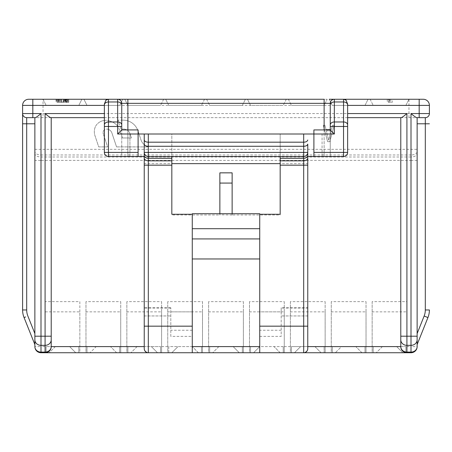 <?xml version="1.0" encoding="UTF-8"?>
<svg xmlns="http://www.w3.org/2000/svg" width="452" height="452" viewBox="0 0 452 452"><rect width="100%" height="100%" fill="white"/><g stroke="black" fill="none" stroke-linecap="round" stroke-linejoin="round"><path stroke-width="0.34" stroke-dasharray="2.26 1.69" d="M79.84 311.857L79.84 301.637L45.087 301.637L45.087 311.857L79.84 311.857L79.84 352.741L45.087 352.741L45.087 311.857M79.84 301.637L79.84 352.741M406.913 301.637L406.913 352.741L372.16 352.741L372.16 311.857L406.913 311.857L406.913 301.637L372.16 301.637L372.16 352.741M366.03 301.637L366.03 352.741L331.276 352.741L331.276 311.857L366.03 311.857L366.03 301.637L331.276 301.637L331.276 352.741M325.146 301.637L325.146 352.741L290.393 352.741L290.393 311.857L325.146 311.857L325.146 301.637L290.393 301.637L290.393 352.741M284.263 301.637L284.263 352.741L249.51 352.741L249.51 311.857L284.263 311.857L284.263 301.637L249.51 301.637L249.51 352.741M243.374 301.637L243.374 352.741L208.626 352.741L208.626 311.857L243.374 311.857L243.374 301.637L208.626 301.637L208.626 352.741M202.49 301.637L202.49 352.741L167.737 352.741L167.737 311.857L202.49 311.857L202.49 301.637L167.737 301.637L167.737 352.741M161.607 301.637L161.607 352.741L126.854 352.741L126.854 311.857L161.607 311.857L161.607 301.637L126.854 301.637L126.854 352.741M120.724 301.637L120.724 352.741L85.97 352.741L85.97 311.857L120.724 311.857L120.724 301.637L85.97 301.637L85.97 352.741M45.087 352.741L40.996 352.741L40.996 346.611L45.087 346.611L45.087 352.741M116.633 352.741L86.993 352.741L90.061 352.741L96.191 346.611L119.701 346.611L119.701 352.741L119.701 346.611L86.993 346.611L96.191 346.611L90.061 352.741L116.633 352.741L110.503 346.611L116.633 352.741M157.516 352.741L127.876 352.741L130.944 352.741L137.075 346.611L160.584 346.611L127.876 346.611L137.075 346.611L130.944 352.741L157.516 352.741L151.386 346.611L157.516 352.741M321.056 352.741L291.416 352.741L294.484 352.741L300.614 346.611L294.484 352.741L321.056 352.741L314.925 346.611L291.416 346.611L291.416 352.741L291.416 346.611L324.124 346.611L324.124 352.741L324.124 346.611L314.925 346.611L321.056 352.741M402.822 352.741L373.182 352.741L376.25 352.741L382.381 346.611L405.89 346.611L373.182 346.611L382.381 346.611L376.25 352.741L402.822 352.741L396.692 346.611L402.822 352.741M332.299 352.741L335.367 352.741L341.497 346.611L365.007 346.611L332.299 346.611L341.497 346.611L335.367 352.741L365.007 352.741L332.299 352.741L332.299 346.611L332.299 352.741M259.73 213.734L259.73 346.611L253.595 352.741L283.24 352.741L250.532 352.741L253.595 352.741L259.73 346.611L259.73 352.741M239.289 352.741L209.649 352.741L212.711 352.741L218.847 346.611L242.351 346.611L209.649 346.611L218.847 346.611L212.711 352.741L239.289 352.741L233.153 346.611L239.289 352.741M168.76 352.741L171.828 352.741L177.958 346.611L171.828 352.741L201.468 352.741L168.76 352.741L168.76 346.611L201.468 346.611L168.76 346.611L168.76 352.741M75.75 352.741L46.11 352.741L49.178 352.741L55.308 346.611L78.817 346.611L46.11 346.611L55.308 346.611L49.178 352.741L75.75 352.741L69.619 346.611L75.75 352.741M170.805 336.39L170.805 307.767L170.805 336.39L192.269 336.39L192.269 330.254L192.269 352.741M192.269 336.39L192.269 213.734M144.233 315.948L144.233 307.767L144.233 315.948L170.805 315.948L144.233 315.948L144.233 163.635L307.767 163.635L307.767 156.482L322.078 156.482L322.078 134.012L280.172 134.012L280.172 214.988L232.13 214.988L232.13 172.85M51.217 336.203L51.217 117.656L104.367 117.656L104.367 152.409A4.091 4.091 0 0 0 108.457 156.494L127.876 156.494L121.746 156.494L121.746 129.922L127.876 129.922L127.876 156.494L127.876 129.922L138.097 129.922L138.097 156.494L121.746 156.494L121.746 124.972M330.254 126.475L330.254 156.494L330.254 129.922L313.903 129.922L313.903 156.494L343.543 156.494M347.633 152.409L347.633 117.656M400.783 336.203L400.783 117.656L401.133 117.656M259.73 336.39L281.195 336.39L281.195 307.767L307.767 307.767L307.767 346.611M192.269 311.857L170.805 311.857M259.73 258.962L192.269 258.962M307.767 307.767L307.767 315.948L307.767 308.049L281.195 308.049L281.195 311.857L259.73 311.857M307.767 308.049L307.767 163.635M138.097 134.012L129.922 134.012L129.922 156.482L144.233 156.482L144.233 163.635M138.097 156.482L129.922 156.482L129.922 134.012L171.828 134.012L171.828 156.494L280.172 156.494L280.172 134.012L171.828 134.012L171.828 214.271M219.87 172.85L219.87 214.988L171.828 214.988M280.172 214.988L280.172 214.271M303.682 156.494L280.172 156.494M171.828 156.494L148.318 156.494M313.903 134.012L322.078 134.012L322.078 156.482L313.903 156.482M307.767 315.948L281.195 315.948L307.767 315.948M281.195 308.049L281.195 307.767M281.195 311.857L281.195 336.39M219.87 214.988L219.87 213.734M232.13 214.988L219.87 214.807M307.767 348.656L307.066 350.944M305.558 352.289L304.365 352.684M347.633 113.565L347.633 104.033M330.254 103.344A4.091 4.091 0 0 1 334.344 99.259M83.925 99.259L86.993 105.389L119.701 105.389L86.993 105.389L83.925 99.259L117.656 99.259A4.091 4.091 0 0 1 121.746 103.344M104.367 113.565L104.367 117.656M50.517 349.458L51.053 348.023M50.867 117.656L51.217 117.656M147.668 352.69L146.448 352.289M144.928 350.933L144.233 348.656M34.866 339.859L34.866 117.656L34.866 123.791L22.6 123.791L22.6 309.965L26.691 309.965A16.351 16.351 0 0 0 27.86 316.038L34.866 333.559L34.866 344.565L24.063 317.558A20.442 20.442 0 0 1 22.6 309.965A20.442 20.442 0 0 0 24.063 317.558L25.628 316.931M34.866 333.559L34.866 123.791M406.913 346.611L411.004 346.611L411.004 160.398L40.996 160.398L40.996 346.611L34.866 346.611L34.866 153.595A6.13 3.401 180 0 0 40.996 156.997L40.996 160.398L34.866 160.398M417.134 160.398L411.004 160.398L411.004 156.997A6.13 3.401 180 0 0 417.134 153.595L417.134 333.559L417.134 117.656L34.866 117.656L34.866 153.595M416.784 117.656L425.309 117.656A4.091 4.091 0 0 0 429.4 113.565A4.091 4.091 0 0 1 425.309 117.656L34.866 117.656M95.406 126.639A9.198 9.198 0 0 0 95.197 127.097A12.724 12.724 0 0 0 94.841 135.284L98.717 146.9L107.632 146.9L103.35 134.052A4.723 4.723 0 0 1 103.073 132.453A4.723 4.723 0 0 0 103.35 134.052L107.632 146.9L98.717 146.9L94.841 135.284A12.724 12.724 0 0 1 95.197 127.097A9.198 9.198 0 0 1 95.406 126.639A10.537 10.537 0 0 1 97.683 123.565A10.537 10.537 0 0 0 95.406 126.639M105.18 120.317A12.227 12.227 0 0 0 97.683 123.565A12.227 12.227 0 0 1 105.18 120.317A10.537 10.537 0 0 1 109 120.757A10.537 10.537 0 0 0 105.18 120.317M109.486 120.927L109 120.757L109.486 120.927A19.306 19.306 0 0 1 113.751 122.752A19.306 19.306 0 0 0 109.486 120.927M117.124 125.498A13.775 13.775 0 0 0 113.751 122.752A13.775 13.775 0 0 1 117.124 125.498A9.729 9.729 0 0 1 118.537 127.554A9.729 9.729 0 0 0 117.124 125.498M122.548 137.979L118.537 127.554L122.548 137.979L131.419 137.979L129.973 133.634L131.419 137.979L122.548 137.979M123.622 129.063A6.69 6.69 0 0 1 129.973 133.634A6.69 6.69 0 0 0 123.622 129.063L120.938 129.063L117.966 120.142L120.938 129.063L123.622 129.063M123.142 120.142L117.966 120.142L123.142 120.142A15.611 15.611 0 0 1 137.95 130.814A15.611 15.611 0 0 0 123.142 120.142M141.239 140.679L137.95 130.814L141.239 140.679A11.989 11.989 0 0 0 147.844 146.9A11.989 11.989 0 0 1 141.239 140.679M116.554 146.9L147.844 146.9L116.554 146.9L111.819 132.696L116.554 146.9M109.327 129.814A6.158 6.158 0 0 1 111.819 132.696A6.158 6.158 0 0 0 109.327 129.814A5.051 5.051 0 0 0 107.655 129.176A5.051 5.051 0 0 1 109.327 129.814M103.327 131.057A4.192 4.192 0 0 1 107.655 129.176A4.192 4.192 0 0 0 103.327 131.057A3.842 3.842 0 0 0 103.073 132.346A3.842 3.842 0 0 1 103.327 131.057M332.542 125.306L331.457 129.481L326.005 129.481L324.915 125.306L323.276 125.306L327.638 141.662L329.819 141.662L334.181 125.306L332.542 125.306L331.457 129.481L326.005 129.481L324.915 125.306L323.276 125.306L327.638 141.662L329.819 141.662L334.181 125.306L332.542 125.306M45.087 301.637L45.087 346.611M406.913 352.741L406.913 311.857M372.16 301.637L372.16 311.857M366.03 352.741L366.03 311.857M331.276 301.637L331.276 311.857M325.146 352.741L325.146 311.857M290.393 301.637L290.393 311.857M284.263 352.741L284.263 311.857M249.51 301.637L249.51 311.857M243.374 352.741L243.374 311.857M208.626 301.637L208.626 311.857M202.49 352.741L202.49 311.857M167.737 301.637L167.737 311.857M161.607 352.741L161.607 311.857M126.854 301.637L126.854 311.857M120.724 352.741L120.724 311.857M85.97 301.637L85.97 311.857M429.4 309.965A20.442 20.442 0 0 1 427.937 317.558A20.442 20.442 0 0 0 429.4 309.965L425.309 309.965A16.351 16.351 0 0 1 424.14 316.038L417.134 333.559L417.134 344.565L417.134 151.584A6.136 3.401 0 0 1 411.004 154.985L411.004 117.656M417.134 153.595L417.134 151.584M423.27 99.259A6.13 6.13 0 0 1 429.4 105.389L429.4 113.565A4.091 4.091 0 0 1 425.309 117.656A4.091 4.091 0 0 0 429.4 113.571A4.091 4.091 0 0 1 425.309 117.656L425.309 123.791L417.134 123.791M424.14 316.038L427.937 317.558L417.134 344.565M408.958 117.656L408.958 105.389L43.042 105.389L43.042 99.259L46.11 105.389L43.042 99.259L81.88 99.259L43.042 99.259L81.88 99.259L78.817 105.389L46.11 105.389L78.817 105.389L81.88 99.259M124.808 99.259L127.876 105.389L160.584 105.389L127.876 105.389L124.808 99.259L327.191 99.259L324.124 105.389L291.416 105.389L324.124 105.389L327.191 99.259L288.348 99.259L324.124 99.259M329.231 99.259L332.299 105.389L329.231 99.259L368.075 99.259L329.231 99.259L368.075 99.259L365.007 105.389L332.299 105.389L365.007 105.389L368.075 99.259M370.12 99.259L373.182 105.389L370.12 99.259L408.958 99.259L370.12 99.259L408.958 99.259L405.89 105.389L373.182 105.389L405.89 105.389L408.958 99.259L408.958 105.389L429.4 105.389M165.698 99.259L204.536 99.259L165.698 99.259L168.76 105.389L201.468 105.389L168.76 105.389L165.698 99.259M245.419 99.259L206.581 99.259L245.419 99.259L242.351 105.389L209.649 105.389L242.351 105.389L245.419 99.259M247.464 99.259L286.302 99.259L247.464 99.259L250.532 105.389L283.24 105.389L250.532 105.389L247.464 99.259M390.703 99.259L390.703 102.327L392.234 102.327L392.234 99.259L387.279 99.259L388.319 99.259L388.319 102.327L392.234 102.327L392.234 99.259L388.319 99.259M66.291 99.259L68.76 99.259L66.998 99.259L68.054 99.259L68.054 102.327L61.353 102.327L64.879 102.327L63.116 102.327L63.116 99.259L68.054 99.259L68.054 102.327L66.291 102.327L66.291 99.259L63.466 99.259L66.998 99.259L59.941 99.259L63.466 99.259L63.466 102.327L66.291 102.327M57.828 99.259L61.704 99.259L61.704 102.327L63.466 102.327L57.828 102.327L61.353 102.327L60.297 102.327L61.353 102.327L61.353 99.259L57.828 99.259L57.828 102.327L57.828 99.259M61.353 99.259L56.065 99.259L63.822 99.259L61.353 99.259L63.466 99.259L63.466 102.327L68.054 102.327L61.353 102.327L61.353 99.259L61.353 102.327M63.116 99.259L61.704 99.259L61.704 102.327L63.116 102.327M26.691 123.791L26.691 117.656A4.091 4.091 -90 0 1 22.6 113.565A4.091 4.091 180 0 0 26.691 117.656A4.091 4.091 -90 0 1 22.6 113.565L22.6 123.791M429.4 113.565L22.6 113.565L22.6 105.389A6.13 6.13 -90 0 1 28.73 99.259A6.13 6.13 -90 0 0 22.6 105.389L43.042 105.389L43.042 117.656M204.536 99.259L201.468 105.389L204.536 99.259M163.652 99.259L160.584 105.389L163.652 99.259M122.769 99.259L119.701 105.389L122.769 99.259M206.581 99.259L209.649 105.389L206.581 99.259M286.302 99.259L283.24 105.389L286.302 99.259M288.348 99.259L291.416 105.389L288.348 99.259M387.279 99.259L387.279 102.327L387.279 99.259M388.788 99.259L388.788 102.327L390.703 102.327M388.319 102.327L388.788 102.327M389.567 99.259L389.567 102.327M389.381 99.259L389.381 102.327L389.381 99.259M68.76 99.259L68.76 102.327L68.054 102.327L68.76 102.327L68.76 99.259M66.998 99.259L66.998 102.327L66.998 99.259L66.998 102.327L66.998 99.259L66.642 99.259L66.642 102.327L66.642 99.259L66.998 99.259M65.235 99.259L65.235 102.327L65.235 99.259M59.941 99.259L59.941 102.327L56.065 102.327L61.704 102.327L59.941 102.327L59.941 99.259L59.941 102.327M58.178 99.259L58.178 102.327L60.297 102.327L58.178 102.327L58.178 99.259L58.178 102.327M58.534 99.259L58.534 102.327M59.24 99.259L59.24 102.327M60.297 99.259L60.297 102.327M64.529 99.259L64.529 102.327M65.585 99.259L65.585 102.327M67.698 99.259L67.698 102.327M66.642 99.259L63.822 99.259L64.879 99.259L64.879 102.327L64.879 99.259L65.935 99.259L65.935 102.327L65.935 99.259L66.642 99.259L66.642 102.327M57.121 99.259L57.121 102.327L57.121 99.259M56.415 99.259L56.415 102.327L56.415 99.259M56.065 99.259L56.065 102.327L56.065 99.259M61.704 99.259L61.704 102.327M63.466 99.259L63.466 102.327M68.054 99.259L68.054 102.327M63.822 99.259L63.822 102.327L63.822 99.259M64.879 99.259L64.879 102.327M331.18 130.877L326.276 130.877L328.728 140.273L331.18 130.877L328.728 140.273L326.276 130.877L331.18 130.877M232.13 214.807L232.13 213.734M283.24 346.611L250.532 346.611L283.24 346.611L283.24 352.741L283.24 346.611M201.468 346.611L201.468 352.741L201.468 346.611M198.405 352.741L192.269 346.611L198.405 352.741M160.584 346.611L160.584 352.741L160.584 346.611M127.876 346.611L127.876 352.741L127.876 346.611M86.993 346.611L86.993 352.741L86.993 346.611M78.817 346.611L78.817 352.741L78.817 346.611M46.11 346.611L46.11 352.741L46.11 346.611M250.532 346.611L250.532 352.741L250.532 346.611M280.172 352.741L274.042 346.611L280.172 352.741M242.351 346.611L242.351 352.741L242.351 346.611M209.649 346.611L209.649 352.741L209.649 346.611M373.182 346.611L373.182 352.741L373.182 346.611M405.89 352.741L405.89 346.611L405.89 352.741M365.007 346.611L365.007 352.741L365.007 346.611M361.939 352.741L355.809 346.611L361.939 352.741M170.805 307.767L144.233 307.767M324.124 129.922L324.124 156.494L324.124 129.922M281.195 330.254L259.73 330.254M192.269 330.254L170.805 330.254M170.805 326.169L192.269 326.169M170.805 308.049L144.233 308.049M259.73 326.169L281.195 326.169M34.866 149.313L417.134 149.313M40.996 117.656L40.996 154.985A6.136 3.401 0 0 1 34.866 151.584M411.004 154.985L40.996 154.985L40.996 156.997L411.004 156.997L411.004 154.985M79.84 346.611L85.97 346.611M120.724 346.611L126.854 346.611M161.607 346.611L167.737 346.611M202.49 346.611L208.626 346.611M243.374 346.611L249.51 346.611M284.263 346.611L290.393 346.611M325.146 346.611L331.276 346.611M366.03 346.611L372.16 346.611M411.004 352.741L411.004 346.611L417.134 346.611M425.309 309.965L425.309 123.791L429.4 123.791"/><path stroke-width="0.68" d="M43.042 99.259L28.73 99.259A6.13 6.13 -17.3 0 0 22.6 105.389L22.6 309.965A20.442 20.442 0 0 0 24.063 317.558L34.866 344.565L34.866 339.859L34.866 346.611A6.13 6.13 0 0 0 40.996 352.741L40.996 352.097A6.13 5.486 180 0 1 34.866 346.611A6.13 6.13 -90 0 0 40.996 352.741L411.004 352.741L406.913 352.741L406.913 352.097A6.13 5.486 180 0 1 400.783 346.611L400.783 117.656L347.633 117.656L401.133 117.656C401.907 117.537 403.839 116.17 406.913 113.565L347.633 113.565L347.633 117.656M372.16 352.741L366.03 352.741M331.276 352.741L325.146 352.741M290.393 352.741L284.263 352.741M249.51 352.741L243.374 352.741M208.626 352.741L202.49 352.741M167.737 352.741L161.607 352.741M126.854 352.741L120.724 352.741M85.97 352.741L79.84 352.741M144.233 315.948L144.233 348.656A4.091 4.091 0 0 0 148.318 352.741L147.668 352.69M192.269 228.701L192.269 213.734L259.73 213.734L259.73 228.701L192.269 228.701L192.269 352.741M144.233 346.611L51.217 346.611L51.217 336.203L51.217 346.611A6.13 5.486 180 0 1 45.087 352.097L45.087 352.741A6.13 6.13 0 0 0 51.217 346.611L51.053 348.023M138.097 156.482L144.233 156.482L144.233 134.012L313.903 134.012L313.903 156.494L343.543 156.494A4.091 4.091 0 0 0 347.633 152.409A4.091 4.091 0 0 1 343.543 156.494A4.091 4.091 0 0 0 347.633 152.409L347.633 124.972A4.091 3.006 180 0 0 343.543 121.967L334.344 121.967L334.344 99.259A4.091 4.091 0 0 0 330.254 103.344L330.254 126.475L330.254 103.344L324.124 103.344L324.124 129.922M117.656 134.012L138.097 134.012L138.097 152.409L104.367 152.409L104.367 104.971A4.091 3.006 0 0 1 108.457 101.971L117.656 101.971A4.091 3.006 0 0 1 121.746 104.971L121.746 103.344A4.091 4.091 0 0 0 117.656 99.259L117.656 134.012L121.746 129.922L138.097 129.922L138.097 134.012L144.233 134.012L144.233 152.409A4.091 4.091 0 0 0 148.318 156.494L303.682 156.494A4.091 4.091 0 0 0 307.767 152.409A4.091 4.091 0 0 1 303.682 156.494L303.682 160.833L280.172 160.833L280.172 156.494M192.269 326.169L148.318 326.169L148.318 352.741A4.091 4.091 0 0 1 144.233 348.656L144.233 152.409A4.091 4.091 0 0 0 148.318 156.494A4.091 4.091 180 0 1 144.233 152.409L148.318 152.409L148.318 142.188C145.962 142.126 144.6 141.397 144.233 140.001M192.269 214.271L171.828 214.271L171.828 160.833L148.318 160.833A4.091 2.893 180 0 1 144.233 157.94M171.828 156.494L171.828 160.833M232.13 213.734L232.13 172.85L219.87 172.85L219.87 213.734M171.828 163.652L280.172 163.652M259.73 214.271L280.172 214.271L280.172 160.833M280.172 158.29L303.682 158.29A4.091 2.893 0 0 0 307.767 155.403L307.767 348.656L307.767 346.611L400.783 346.611C400.873 350.063 402.918 352.108 406.913 352.741A6.13 6.13 133.9 0 1 400.783 346.611L400.783 336.203L406.913 336.203L406.913 113.565M307.767 155.403L307.767 144.086C307.4 145.482 306.038 146.211 303.682 146.273L148.318 146.273C145.962 146.211 144.595 145.482 144.233 144.086M313.903 156.482L307.767 156.482L307.767 144.086M259.73 228.701L259.73 352.741M192.269 258.962L259.73 258.962M304.365 352.684L303.682 352.741A4.091 4.091 0 0 0 307.767 348.656M307.066 350.944L305.558 352.289M347.633 105.389L419.179 105.389L419.179 113.565L411.004 113.565L411.004 345.345A6.13 5.486 0 0 0 417.134 339.859L417.134 117.656L425.309 117.656A4.091 4.091 90 0 0 429.4 113.565L429.4 105.389A6.13 6.13 87.7 0 0 423.27 99.259L343.543 99.259L346.074 100.135L347.633 104.033L347.633 124.972M329.231 99.259L343.543 99.259L343.543 101.971A4.091 3.006 0 0 1 347.633 104.971M127.876 129.922L127.876 103.344L324.124 103.344L324.124 99.259L28.73 99.259M121.746 104.971L121.746 129.922M127.876 99.259L127.876 103.344L121.746 103.344L121.746 124.972A4.091 3.006 180 0 0 117.656 121.967L108.457 121.967L108.457 99.259A4.091 4.091 0 0 0 105.926 100.135L108.457 99.259A4.091 4.091 0 0 0 105.926 100.135L104.367 104.033L104.367 113.565L45.087 113.565C48.144 116.158 50.076 117.52 50.867 117.656L104.367 117.656M104.367 126.475L108.457 126.475L108.457 156.494A4.091 4.091 180 0 1 104.367 152.409A4.091 4.091 180 0 0 108.457 156.494L138.097 156.494L138.097 152.409M104.367 104.971L104.367 104.033M48.771 351.515A6.13 6.13 0 0 1 45.087 352.741L48.347 351.803M48.392 351.775L49.46 350.91M49.618 350.741L50.517 349.458M45.087 113.565L45.087 336.203L51.217 336.203L51.217 117.656M146.448 352.289L144.928 350.933M307.767 140.001C307.405 141.391 306.038 142.126 303.682 142.188L148.318 142.188L148.318 134.012M51.217 339.859A6.13 5.486 0 0 1 45.087 345.345L45.087 336.203L40.996 336.203L40.996 345.345L45.087 345.345L45.087 352.097L40.996 352.097L40.996 345.345A6.13 5.486 0 0 1 34.866 339.859L34.866 117.656L35.216 117.656C35.996 117.537 37.923 116.17 40.996 113.565L32.821 113.565L32.821 99.259M35.216 117.656L26.691 117.656A4.091 4.091 0 0 1 22.6 113.565A4.091 4.091 90 0 0 26.691 117.656L34.866 117.656M417.134 123.791L425.309 123.791L425.309 309.965A16.351 16.351 0 0 1 424.14 316.038L417.134 333.559L417.134 346.611A6.13 6.13 180 0 1 411.004 352.741A6.13 6.13 0 0 0 417.134 346.611A6.13 5.486 180 0 1 411.004 352.097L411.004 352.741A6.13 6.13 0 0 0 417.134 346.611L417.134 339.859M411.004 113.565C414.06 116.158 415.987 117.52 416.784 117.656L425.309 117.656L425.309 123.791L429.4 123.791M417.134 344.565L427.937 317.558A20.442 20.442 0 0 0 429.4 309.965L425.309 309.965M419.179 99.259L419.179 105.389L429.4 105.389A6.13 6.13 87.7 0 0 423.27 99.259L408.958 99.259M81.88 99.259L83.925 99.259M121.746 103.344A4.091 4.091 0 0 0 117.656 99.259L124.808 99.259M368.075 99.259L370.12 99.259M334.344 134.012L334.344 126.475L330.254 126.475L330.254 129.922L313.903 129.922L313.903 134.012L334.344 134.012L330.254 129.922M232.13 183.071L219.87 183.071M259.73 346.611L192.269 346.611M307.767 157.94A4.091 2.893 180 0 1 303.682 160.833L303.682 326.169L259.73 326.169M280.172 165.172L307.767 165.172M303.682 156.494A4.091 4.091 0 0 0 307.767 152.409L303.682 152.409L303.682 156.494M303.682 134.012L303.682 152.409L148.318 152.409L148.318 158.29L171.828 158.29M192.269 238.922L259.73 238.922M307.767 326.169L303.682 326.169L303.682 352.741M400.783 346.611A6.13 6.13 133.9 0 0 406.913 352.741M121.746 124.972L121.746 126.475L108.457 126.475L108.457 121.967A4.091 3.006 180 0 0 104.367 124.972M22.6 105.389L104.367 105.389M34.866 336.203L40.996 336.203L40.996 113.565M144.233 165.172L148.318 165.172L148.318 326.169L144.233 326.169M171.828 165.172L148.318 165.172L148.318 158.29A4.091 2.893 0 0 1 144.233 155.403M22.6 123.791L26.691 123.791L26.691 309.965L26.691 117.656A4.091 4.091 0 0 1 22.6 113.565L32.821 113.565L32.821 117.656M417.134 336.203L406.913 336.203L406.913 345.345L411.004 345.345L411.004 352.097L406.913 352.097L406.913 345.345A6.13 5.486 -0 0 1 400.783 339.859M425.309 117.656A4.091 4.091 90 0 0 429.4 113.565L419.179 113.565L419.179 117.656M424.14 316.038L427.937 317.558M346.074 100.135A4.091 4.091 -0 0 0 343.543 99.259L346.074 100.135M26.691 123.791L34.866 123.791M22.6 309.965L26.691 309.965A16.351 16.351 0 0 0 27.86 316.038L34.866 333.559M24.063 317.558L25.628 316.931M330.254 104.971A4.091 3.006 0 0 1 334.344 101.971L343.543 101.971L343.543 126.475L347.633 126.475M330.254 124.972A4.091 3.006 180 0 1 334.344 121.967L334.344 126.475L343.543 126.475L343.543 156.494M347.633 152.409L313.903 152.409"/></g></svg>
